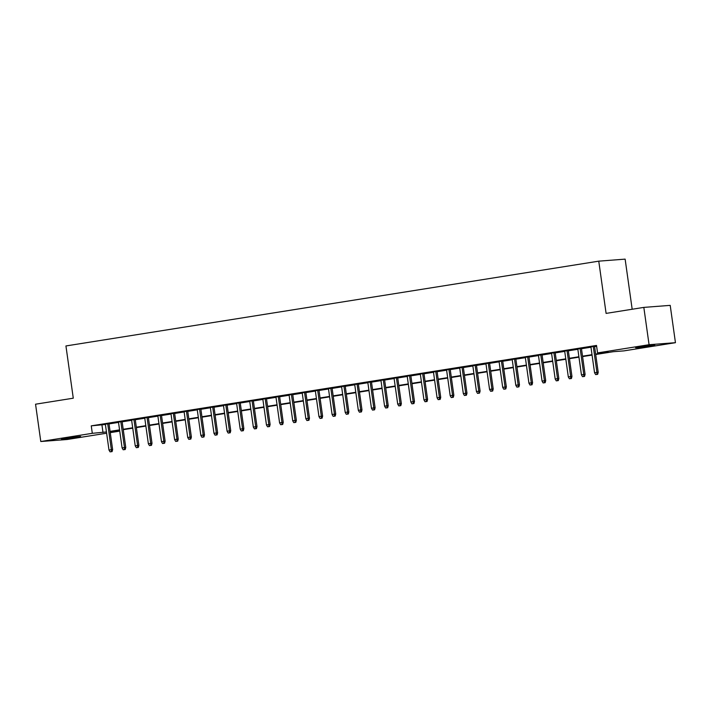 <?xml version="1.0" encoding="UTF-8"?>
<svg xmlns="http://www.w3.org/2000/svg" width="711" height="711" viewBox="0 0 711 711"><rect width="100%" height="100%" fill="white"/><g stroke="black" fill="none" stroke-linecap="round" stroke-linejoin="round"><path stroke-width="1.07" d="M66.478 438.136L80.601 436.447L66.176 438.758L61.484 439.131L66.478 438.136M640.638 346.764L654.76 345.066L640.335 347.377L635.643 347.75L640.638 346.764M632.177 309.249L625.129 259.133L598.76 261.159L65.936 345.955L73.277 398.196L35.55 404.204L40.794 441.513L92.306 433.319L106.446 431.95M598.76 261.159L606.101 313.4L643.828 307.392L670.206 305.366L675.45 342.684L623.938 350.879L613.246 351.705L595.702 354.496M118.559 430.431L118.684 431.293L110.249 432.635M106.623 433.212L67.172 439.496L40.794 441.513M108.987 423.605L105.352 424.183M122.105 421.516L118.479 422.094M135.232 419.428L131.597 420.005M148.35 417.339L144.724 417.917M161.477 415.251L157.851 415.828M174.604 413.162L170.969 413.74M187.722 411.074L184.096 411.651M200.849 408.985L197.214 409.563M213.975 406.896L210.34 407.474M227.093 404.808L223.467 405.386M240.22 402.719L236.585 403.297M253.347 400.631L249.712 401.208M266.465 398.542L262.839 399.12M279.592 396.454L275.957 397.031M292.71 394.365L289.084 394.943M305.837 392.276L302.211 392.854M318.963 390.188L315.329 390.766M332.081 388.099L328.455 388.677M345.208 386.011L341.573 386.588M358.335 383.922L354.7 384.5M371.453 381.834L367.827 382.411M384.58 379.745L380.945 380.323M397.707 377.657L394.072 378.234M410.825 375.568L407.199 376.146M423.952 373.479L420.317 374.057M437.069 371.391L433.443 371.969M450.196 369.302L446.57 369.88M463.323 367.214L459.688 367.791M476.441 365.125L472.815 365.703M489.568 363.037L485.933 363.614M502.695 360.948L499.06 361.526M515.813 358.859L512.187 359.437M528.94 356.771L525.305 357.349M542.058 354.682L538.431 355.26M555.184 352.594L551.558 353.171M568.311 350.505L564.676 351.083M581.429 348.417L577.803 348.994M595.649 354.096L608.26 352.087L597.56 352.905L596.511 345.439L91.257 425.853L105.397 424.485M109.023 423.907L118.515 422.396M122.15 421.819L131.642 420.308M135.277 419.73L144.768 418.219M148.395 417.641L157.886 416.131M161.521 415.553L171.013 414.042M174.639 413.464L184.14 411.953M187.766 411.376L197.258 409.865M200.893 409.287L210.385 407.776M214.011 407.199L223.503 405.688M227.138 405.11L236.63 403.599M240.265 403.021L249.757 401.511M253.383 400.933L262.874 399.422M266.509 398.844L276.001 397.333M279.636 396.756L289.128 395.245M292.754 394.667L302.246 393.156M305.881 392.579L315.373 391.068M318.999 390.49L328.5 388.979M332.126 388.402L341.618 386.891M345.253 386.313L354.745 384.802M358.371 384.224L367.863 382.714M371.498 382.136L380.989 380.625M384.624 380.047L394.116 378.536M397.742 377.959L407.234 376.448M410.869 375.87L420.361 374.359M423.996 373.782L433.488 372.271M437.114 371.693L446.606 370.182M450.241 369.604L459.733 368.094M463.359 367.516L472.859 366.005M476.486 365.427L485.977 363.916M489.612 363.339L499.104 361.828M502.73 361.25L512.222 359.739M515.857 359.162L525.349 357.651M528.984 357.073L538.476 355.562M542.102 354.985L551.594 353.474M555.229 352.896L564.721 351.385M568.356 350.807L577.847 349.297M581.474 348.719L590.965 347.208M594.6 346.63L596.636 346.301M596.582 345.928L590.921 346.906M594.556 346.328L596.591 345.999M643.828 307.392L649.072 344.711L675.45 342.684M91.257 425.853L92.306 433.319M597.56 352.905L649.072 344.711M110.072 431.373L119.564 429.862M123.199 429.284L132.69 427.773M136.325 427.195L145.817 425.685M149.443 425.107L158.935 423.596M162.57 423.018L172.062 421.507M175.697 420.93L185.189 419.419M188.815 418.841L198.307 417.33M201.942 416.753L211.434 415.242M215.06 414.664L224.56 413.153M228.187 412.576L237.678 411.065M241.313 410.487L250.805 408.976M254.431 408.398L263.923 406.888M267.558 406.31L277.05 404.799M280.685 404.221L290.177 402.71M293.803 402.133L303.295 400.622M306.93 400.044L316.422 398.533M320.048 397.956L329.549 396.445M333.175 395.867L342.666 394.356M346.301 393.778L355.793 392.268M359.419 391.69L368.911 390.179M372.546 389.601L382.038 388.09M385.673 387.513L395.165 386.002M398.791 385.424L408.283 383.913M411.918 383.336L421.41 381.825M425.045 381.247L434.537 379.736M438.163 379.159L447.654 377.648M451.289 377.07L460.781 375.559M464.407 374.981L473.908 373.471M477.534 372.893L487.026 371.382M490.661 370.804L500.153 369.293M503.779 368.716L513.271 367.205M516.906 366.627L526.398 365.116M530.033 364.539L539.525 363.028M543.151 362.45L552.643 360.939M556.278 360.361L565.769 358.851M569.404 358.273L578.896 356.762M582.522 356.184L592.014 354.673M110.152 431.95L118.684 431.293M592.076 355.073L582.585 356.584M578.95 357.162L569.458 358.673M565.823 359.251L556.331 360.761M552.705 361.339L543.213 362.85M539.578 363.428L530.086 364.939M526.451 365.516L516.959 367.027M513.333 367.605L503.841 369.116M500.206 369.693L490.714 371.204M487.088 371.782L477.588 373.293M473.961 373.87L464.47 375.381M460.835 375.959L451.343 377.47M447.717 378.048L438.225 379.558M434.59 380.136L425.098 381.647M421.463 382.225L411.971 383.736M408.345 384.313L398.853 385.824M395.218 386.402L385.726 387.913M382.091 388.49L372.6 390.001M368.973 390.579L359.482 392.09M355.847 392.668L346.355 394.178M342.729 394.756L333.228 396.267M329.602 396.845L320.11 398.356M316.475 398.933L306.983 400.444M303.357 401.022L293.865 402.533M290.23 403.11L280.738 404.621M277.103 405.199L267.612 406.71M263.985 407.287L254.494 408.798M250.859 409.376L241.367 410.887M237.741 411.465L228.24 412.975M224.614 413.553L215.122 415.064M211.487 415.642L201.995 417.153M198.369 417.73L188.877 419.241M185.242 419.819L175.75 421.33M172.115 421.907L162.623 423.418M158.997 423.996L149.506 425.507M145.871 426.085L136.379 427.595M132.744 428.173L123.252 429.684M119.626 430.262L110.134 431.773M101.949 425.036L102.997 432.501M596.956 374.377L595.64 374.59L597.667 374.324L596.956 374.377L596.92 372.377L594.556 372.751L590.903 346.764M593.267 346.381L596.92 372.377L598.2 372.28L594.538 346.186M597.667 374.324L598.2 372.28M594.556 372.751L595.64 374.59M583.829 376.466L582.513 376.679L584.54 376.412L583.829 376.466L583.793 374.466L581.438 374.839L577.785 348.852M580.14 348.47L583.793 374.466L585.082 374.368L581.411 348.274M584.54 376.412L585.082 374.368M581.438 374.839L582.513 376.679M570.702 378.554L569.395 378.767L571.422 378.501L570.702 378.554L570.675 376.554L568.311 376.928L564.658 350.941M567.023 350.559L570.675 376.554L571.955 376.457L568.285 350.363M571.422 378.501L571.955 376.457M568.311 376.928L569.395 378.767M557.584 380.643L556.269 380.856L558.295 380.589L557.584 380.643L557.548 378.643L555.184 379.016L551.532 353.029M553.896 352.647L557.548 378.643L558.837 378.545L555.167 352.452M558.295 380.589L558.837 378.545M555.184 379.016L556.269 380.856M544.457 382.731L543.151 382.945L545.168 382.678L544.457 382.731L544.422 380.732L542.066 381.105L538.414 355.118M540.769 354.745L544.422 380.732L545.71 380.634L542.04 354.54M545.168 382.678L545.71 380.634M542.066 381.105L543.151 382.945M531.339 384.82L530.024 385.033L532.05 384.767L531.339 384.82L531.304 382.82L528.94 383.193L525.287 357.206M527.651 356.833L531.304 382.82L532.583 382.722L528.922 356.629M532.05 384.767L532.583 382.722M528.94 383.193L530.024 385.033M518.212 386.908L516.897 387.122L518.923 386.855L518.212 386.908L518.177 384.909L515.813 385.282L512.16 359.295M514.524 358.922L518.177 384.909L519.465 384.811L515.795 358.717M518.923 386.855L519.465 384.811M515.813 385.282L516.897 387.122M505.086 388.997L503.779 389.21L505.805 388.944L505.086 388.997L505.059 386.997L502.695 387.371L499.042 361.384M501.406 361.01L505.059 386.997L506.339 386.9L502.668 360.806M505.805 388.944L506.339 386.9M502.695 387.371L503.779 389.21M491.968 391.086L490.652 391.299L492.679 391.032L491.968 391.086L491.932 389.086L489.568 389.459L485.915 363.472M488.279 363.099L491.932 389.086L493.212 388.988L489.55 362.894M492.679 391.032L493.212 388.988M489.568 389.459L490.652 391.299M478.841 393.174L477.525 393.387L479.552 393.121L478.841 393.174L478.805 391.174L476.45 391.548L472.797 365.561M475.152 365.187L478.805 391.174L480.094 391.077L476.423 364.983M479.552 393.121L480.094 391.077M476.45 391.548L477.525 393.387M465.714 395.263L464.407 395.476L466.434 395.209L465.714 395.263L465.687 393.263L463.323 393.636L459.67 367.649M462.034 367.276L465.687 393.263L466.967 393.165L463.296 367.072M466.434 395.209L466.967 393.165M463.323 393.636L464.407 395.476M452.596 397.351L451.281 397.565L453.307 397.298L452.596 397.351L452.56 395.352L450.196 395.725L446.544 369.738M448.908 369.365L452.56 395.352L453.84 395.254L450.179 369.16M453.307 397.298L453.84 395.254M450.196 395.725L451.281 397.565M439.469 399.44L438.154 399.653L440.18 399.386L439.469 399.44L439.434 397.44L437.078 397.813L433.426 371.826M435.781 371.453L439.434 397.44L440.722 397.342L437.052 371.249M440.18 399.386L440.722 397.342M437.078 397.813L438.154 399.653M426.342 401.528L425.036 401.742L427.062 401.475L426.342 401.528L426.316 399.529L423.952 399.902L420.299 373.915M422.663 373.542L426.316 399.529L427.595 399.431L423.934 373.337M427.062 401.475L427.595 399.431M423.952 399.902L425.036 401.742M413.224 403.617L411.909 403.83L413.935 403.564L413.224 403.617L413.189 401.617L410.825 401.991L407.172 376.003M409.536 375.63L413.189 401.617L414.477 401.519L410.807 375.426M413.935 403.564L414.477 401.519M410.825 401.991L411.909 403.83M400.097 405.705L398.791 405.919L400.808 405.652L400.097 405.705L400.071 403.706L397.707 404.079L394.054 378.092M396.409 377.719L400.071 403.706L401.351 403.608L397.68 377.514M400.808 405.652L401.351 403.608M397.707 404.079L398.791 405.919M386.98 407.794L385.664 408.007L387.691 407.741L386.98 407.794L386.944 405.794L384.58 406.168L380.927 380.181M383.291 379.807L386.944 405.794L388.224 405.697L384.562 379.603M387.691 407.741L388.224 405.697M384.58 406.168L385.664 408.007M373.853 409.883L372.537 410.096L374.564 409.829L373.853 409.883L373.817 407.883L371.453 408.256L367.8 382.269M370.164 381.896L373.817 407.883L375.106 407.785L371.435 381.691M374.564 409.829L375.106 407.785M371.453 408.256L372.537 410.096M360.726 411.971L359.419 412.184L361.446 411.918L360.726 411.971L360.699 409.971L358.335 410.345L354.682 384.358M357.046 383.984L360.699 409.971L361.979 409.874L358.308 383.78M361.446 411.918L361.979 409.874M358.335 410.345L359.419 412.184M347.608 414.06L346.293 414.273L348.319 414.006L347.608 414.06L347.572 412.06L345.208 412.433L341.556 386.446M343.92 386.073L347.572 412.06L348.852 411.962L345.19 385.869M348.319 414.006L348.852 411.962M345.208 412.433L346.293 414.273M334.481 416.148L333.166 416.362L335.192 416.095L334.481 416.148L334.446 414.149L332.09 414.522L328.438 388.535M330.793 388.162L334.446 414.149L335.734 414.051L332.064 387.957M335.192 416.095L335.734 414.051M332.09 414.522L333.166 416.362M321.354 418.237L320.048 418.45L322.074 418.184L321.354 418.237L321.328 416.237L318.963 416.61L315.311 390.623M317.675 390.25L321.328 416.237L322.607 416.139L318.937 390.046M322.074 418.184L322.607 416.139M318.963 416.61L320.048 418.45M308.236 420.325L306.921 420.539L308.947 420.272L308.236 420.325L308.201 418.326L305.837 418.708L302.184 392.712M304.548 392.339L308.201 418.326L309.481 418.228L305.819 392.134M308.947 420.272L309.481 418.228M305.837 418.708L306.921 420.539M295.109 422.414L293.794 422.627L295.82 422.361L295.109 422.414L295.074 420.414L292.719 420.796L289.066 394.801M291.421 394.427L295.074 420.414L296.363 420.317L292.692 394.223M295.82 422.361L296.363 420.317M292.719 420.796L293.794 422.627M281.991 424.503L280.676 424.716L282.702 424.449L281.991 424.503L281.956 422.503L279.592 422.885L275.939 396.889M278.303 396.516L281.956 422.503L283.236 422.405L279.574 396.311M282.702 424.449L283.236 422.405M279.592 422.885L280.676 424.716M268.865 426.6L267.549 426.804L269.576 426.538L268.865 426.6L268.829 424.591L266.465 424.974L262.812 398.978M265.176 398.604L268.829 424.591L270.118 424.494L266.447 398.4M269.576 426.538L270.118 424.494M266.465 424.974L267.549 426.804M255.738 428.689L254.431 428.893L256.449 428.626L255.738 428.689L255.711 426.68L253.347 427.062L249.694 401.066M252.058 400.693L255.711 426.68L256.991 426.582L253.32 400.489M256.449 428.626L256.991 426.582M253.347 427.062L254.431 428.893M242.62 430.777L241.305 430.982L243.331 430.715L242.62 430.777L242.584 428.769L240.22 429.151L236.567 403.155M238.932 402.781L242.584 428.769L243.864 428.671L240.202 402.577M243.331 430.715L243.864 428.671M240.22 429.151L241.305 430.982M229.493 432.866L228.178 433.07L230.204 432.803L229.493 432.866L229.457 430.857L227.093 431.239L223.441 405.243M225.805 404.87L229.457 430.857L230.746 430.759L227.076 404.666M230.204 432.803L230.746 430.759M227.093 431.239L228.178 433.07M216.366 434.954L215.06 435.159L217.086 434.892L216.366 434.954L216.34 432.946L213.975 433.328L210.323 407.332M212.687 406.959L216.34 432.946L217.619 432.848L213.949 406.754M217.086 434.892L217.619 432.848M213.975 433.328L215.06 435.159M203.248 437.043L201.933 437.247L203.959 436.981L203.248 437.043L203.213 435.034L200.849 435.416L197.196 409.42M199.56 409.047L203.213 435.034L204.492 434.936L200.831 408.843M203.959 436.981L204.492 434.936M200.849 435.416L201.933 437.247M190.121 439.131L188.806 439.336L190.832 439.069L190.121 439.131L190.086 437.123L187.731 437.505L184.078 411.509M186.433 411.136L190.086 437.123L191.375 437.025L187.704 410.931M190.832 439.069L191.375 437.025M187.731 437.505L188.806 439.336M176.995 441.22L175.688 441.424L177.714 441.158L176.995 441.22L176.968 439.211L174.604 439.594L170.951 413.598M173.315 413.224L176.968 439.211L178.248 439.114L174.577 413.02M177.714 441.158L178.248 439.114M174.604 439.594L175.688 441.424M163.877 443.309L162.561 443.513L164.588 443.246L163.877 443.309L163.841 441.3L161.477 441.682L157.824 415.686M160.188 415.313L163.841 441.3L165.121 441.202L161.459 415.108M164.588 443.246L165.121 441.202M161.477 441.682L162.561 443.513M150.75 445.397L149.434 445.601L151.461 445.335L150.75 445.397L150.714 443.388L148.359 443.771L144.706 417.775M147.061 417.401L150.714 443.388L152.003 443.291L148.332 417.197M151.461 445.335L152.003 443.291M148.359 443.771L149.434 445.601M137.632 447.486L136.316 447.69L138.343 447.423L137.632 447.486L137.596 445.477L135.232 445.859L131.579 419.863M133.944 419.49L137.596 445.477L138.876 445.379L135.214 419.286M138.343 447.423L138.876 445.379M135.232 445.859L136.316 447.69M124.505 449.574L123.19 449.779L125.216 449.512L124.505 449.574L124.469 447.566L122.105 447.948L118.453 421.952M120.817 421.579L124.469 447.566L125.758 447.468L122.088 421.374M125.216 449.512L125.758 447.468M122.105 447.948L123.19 449.779M111.378 451.663L110.072 451.867L112.089 451.601L111.378 451.663L111.351 449.654L108.987 450.036L105.335 424.04M107.699 423.667L111.351 449.654L112.631 449.556L108.961 423.463M112.089 451.601L112.631 449.556M108.987 450.036L110.072 451.867"/></g></svg>
